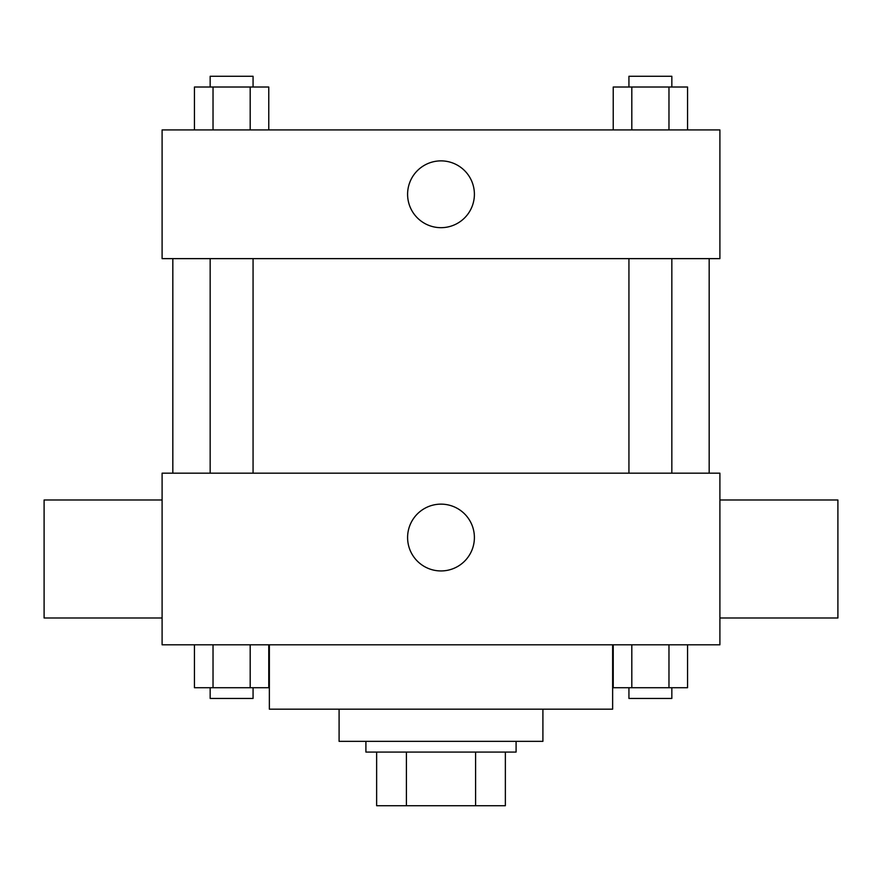 <?xml version="1.0" encoding="UTF-8"?>
<svg xmlns="http://www.w3.org/2000/svg" width="882" height="882" viewBox="0 0 882 882"><rect width="100%" height="100%" fill="white"/><g stroke="black" fill="none" stroke-linecap="round" stroke-linejoin="round"><path stroke-width="1.32" d="M475.596 752.081L475.596 805.718L376.636 805.718L376.636 752.081M475.596 805.718L505.364 805.718L505.364 752.081L505.364 805.718M516.091 741.354L516.091 752.081L365.909 752.081L365.909 741.354M406.404 752.081L406.404 805.718M542.904 709.172L542.904 741.354L339.096 741.354L339.096 709.172M612.637 644.808L612.637 709.172L269.363 709.172L269.363 644.808M719.899 644.808L162.101 644.808L162.101 473.182L719.899 473.182L719.899 644.808M474.395 537.546A33.395 33.395 0 0 1 424.297 566.464A33.395 33.395 0 0 1 424.297 508.616A33.395 33.395 0 0 1 474.395 537.546M719.899 617.995L837.9 617.995L837.9 499.995L719.899 499.995M162.101 499.995L44.1 499.995L44.1 617.995L162.101 617.995M709.172 258.635L709.172 473.182M628.932 473.182L628.932 258.635M253.068 258.635L253.068 473.182M719.899 258.635L162.101 258.635L162.101 129.919L719.899 129.919L719.899 258.635M474.395 194.283A33.395 33.395 0 0 1 424.297 223.201A33.395 33.395 0 0 1 424.297 165.353A33.395 33.395 0 0 1 474.395 194.283M687.552 129.919L687.552 87.009L613.233 87.009L613.233 129.919M668.975 87.009L668.975 129.919M631.81 87.009L631.81 129.919M628.932 87.009L628.932 76.282L671.841 76.282L671.841 87.009M268.767 129.919L268.767 87.009L194.448 87.009L194.448 129.919M250.19 87.009L250.19 129.919M213.025 87.009L213.025 129.919M210.159 87.009L210.159 76.282L253.068 76.282L253.068 87.009M687.552 644.808L687.552 687.717L613.233 687.717L613.233 644.808M668.975 644.808L668.975 687.717M631.81 644.808L631.81 687.717M671.841 687.717L671.841 698.445L628.932 698.445L628.932 687.717M268.767 644.808L268.767 687.717L194.448 687.717L194.448 644.808M250.19 644.808L250.19 687.717M213.025 644.808L213.025 687.717M253.068 687.717L253.068 698.445L210.159 698.445L210.159 687.717M172.828 258.635L172.828 473.182M671.841 473.182L671.841 258.635M210.159 258.635L210.159 473.182"/></g></svg>
